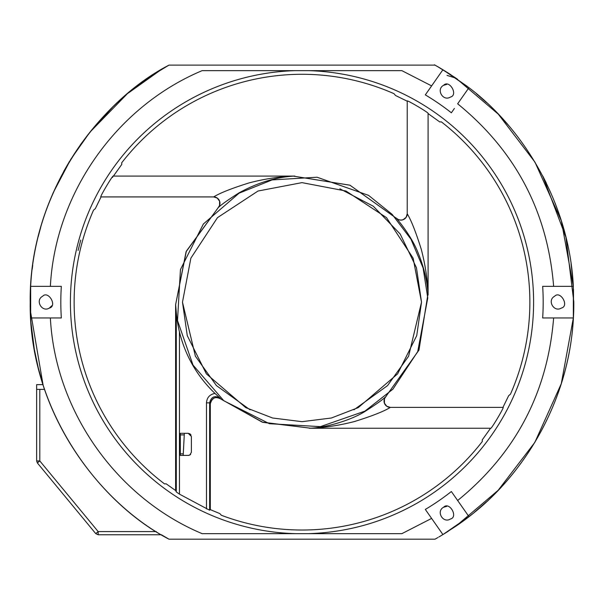 <?xml version="1.0" encoding="UTF-8"?>
<svg xmlns="http://www.w3.org/2000/svg" width="604" height="604" viewBox="0 0 604 604"><rect width="100%" height="100%" fill="white"/><g stroke="black" fill="none" stroke-linecap="round" stroke-linejoin="round"><path stroke-width="0.91" d="M30.2 302.257L30.328 310.441L43.02 384.642L36.64 384.642L36.64 389.384L44.575 389.384M36.64 460.943L39.804 460.943L98.18 531.603L98.18 534.766L95.742 533.619L37.365 462.951L36.64 460.943L36.64 389.384M98.18 534.766L161.404 534.766L168.999 539.191C100.053 503.645 28.758 411.445 30.2 302.159L30.2 302.053M443.6 507.247C435.824 511.301 442.996 523.721 450.395 519.017C442.996 523.721 435.824 511.301 443.6 507.247C435.824 511.301 442.996 523.721 450.395 519.017C458.595 517.077 449.384 501.124 443.6 507.247L446.771 506.341M442.475 534.842L455.952 526.152C528.968 476.858 574.495 389.829 573.8 302.159L573.8 302.159M455.952 78.165L446.998 75.379L455.952 78.158L437.779 66.704M435.001 539.191L437.9 537.545L435.001 539.191L168.999 539.191C103.631 504.974 35.568 421.199 30.661 317.961L30.661 286.356C35.568 183.11 103.631 99.335 168.999 65.119L168.999 65.119C84.477 111.649 29.4 205.337 30.2 302.159C28.758 192.865 100.053 100.664 168.999 65.119L435.001 65.119L442.921 69.747L468.953 87.671C522.332 127.746 569.21 202.144 573.339 286.356L573.339 317.961L561.29 383.676L534.857 442.347L498.172 490.282L455.952 526.152M42.605 296.27C48.388 290.147 57.591 306.1 49.4 308.04C42.001 312.744 34.828 300.331 42.605 296.27C34.828 300.331 42.001 312.744 49.4 308.04L51.77 305.752M554.6 296.27C546.824 300.331 553.996 312.744 561.395 308.04C569.587 306.1 560.376 290.147 554.6 296.27C546.824 300.331 553.996 312.744 561.395 308.04C553.996 312.744 546.824 300.331 554.6 296.27C560.376 290.147 569.587 306.1 561.395 308.04C553.996 312.744 546.824 300.331 554.6 296.27M455.952 78.158L498.262 114.126L534.955 162.129L561.335 220.785L573.339 286.356L547.911 286.356M446.771 84.394L443.6 85.3C435.824 89.354 442.996 101.774 450.395 97.07C442.996 101.774 435.824 89.354 443.6 85.3C449.384 79.169 458.595 95.122 450.395 97.07C442.996 101.774 435.824 89.354 443.6 85.3M184.348 433.317L183.186 455.439M188.893 455.371L180.324 455.439L180.324 433.317L188.222 433.317L191.385 436.473L191.385 452.275L189.807 455.016L188.222 455.439M190.124 454.804L190.66 454.291M191.045 435.061L190.018 433.876L188.222 433.317M573.8 301.751L565.918 237.183L542.724 175.953M438.798 537.024L442.921 534.57L425.322 509.429L431.618 518.421L401.879 533.657L202.121 533.657C116.346 497.711 55.228 410.833 50.366 317.961L30.661 317.961M455.363 77.757L442.921 69.747L425.465 94.669M468.953 87.671L457.651 103.805C515.612 151 547.609 211.853 553.634 286.356L542.664 286.356A241.185 241.185 0 0 1 542.664 317.961L573.339 317.961C569.179 402.423 522.158 476.692 468.953 516.639L442.921 534.57M78.082 250.486L80.747 240.052L78.082 250.486M467.866 517.477L443.389 534.291M210.305 403.774L210.305 509.64L210.305 403.774C212.223 397.681 215.688 396.065 220.694 398.942C215.213 396.201 211.747 397.817 210.305 403.774L209.633 402.853L209.633 510.229L210.215 509.595L219.826 513.589L221.366 515.28A227.867 227.867 0 0 0 482.317 441.479L482.203 439.939L490.569 428.244M220.694 398.942L262.959 422.377L310.932 428.244L262.227 422.136L220.694 398.942L220.06 398.051C214.631 395.235 211.151 396.836 209.633 402.853L206.477 402.853C206.908 397.538 209.747 394.397 214.979 393.423L220.06 398.051M175.621 304.627L186.326 251.196L218.527 207.232L186.092 251.732L175.621 304.627L175.621 490.531L175.621 304.627L176.292 312.54C176.798 318.587 177.848 325.043 179.456 331.89C185.352 355.832 197.198 376.345 214.979 393.423M209.633 510.229L179.456 494.14L176.292 491.95L175.719 490.591L166.1 483.781L164.56 483.91A227.867 227.867 0 0 1 93.522 210.162L95.341 208.622L101.042 196.927M180.324 453.861L183.269 453.861M180.324 434.895L184.265 434.895M32.208 269.173L32.707 265.315M38.203 236.685L40.649 227.527M63.752 171.332L69.422 161.51M80.264 144.96L88.448 134.02M91.174 130.615L112.299 107.504M154.095 74.118L168.999 65.119M30.661 286.356L61.336 286.356A241.185 241.185 0 0 0 61.336 317.961L50.366 317.961M50.366 286.356C55.228 193.476 116.346 106.606 202.121 70.653L401.879 70.653L431.618 85.896L425.322 94.888A241.185 241.185 0 0 1 451.362 112.789L454.397 108.456M56.059 286.356L50.389 286.356M284.129 533.657L292.623 533.657M294.722 533.657L295.311 533.657A231.604 231.604 0 0 1 186.198 101.585A231.604 231.604 0 0 1 295.311 70.653M542.664 317.961L553.634 317.961C547.609 392.464 515.62 453.31 457.651 500.505L451.362 491.52A241.185 241.185 0 0 1 425.322 509.429M451.362 491.52L468.953 516.639M213.65 196.927L100.793 196.927C100.068 196.526 112.193 176.028 113.167 176.074L294.442 176.074C280.06 176.519 264.99 178.784 249.233 182.861C231.785 188.327 219.924 193.016 213.65 196.927A6.319 6.319 -90 0 1 217.855 207.965L218.278 207.519M112.563 177.38L113.22 176.074M113.431 176.074L121.797 164.379L121.683 162.838A227.867 227.867 0 0 1 393.997 93.68L395.537 95.5L407.224 101.2M364.922 411.135L320.384 426.643L269.429 423.706L223.835 400.777L193.016 365.08L177.508 320.543L180.445 269.588L203.382 223.986L239.078 193.174L272.11 179.917L317.055 177.221L368.553 195.356L392.139 214.344L410.984 239.237L423.117 267.995L427.768 297.923L417.726 351.588L392.917 389.157L364.922 411.135M294.322 176.066L294.805 176.058C276.277 177.017 257.651 182.635 238.935 192.918C227.738 200.052 220.717 205.066 217.855 207.965A6.319 6.319 90 0 0 213.627 196.927L217.221 198.052L219.592 201.162L219.546 205.473L218.316 207.489M309.686 428.244L309.195 428.251C324.454 428.002 350.675 420.527 365.065 411.392C376.171 404.325 383.2 399.312 386.145 396.352L385.722 396.79M428.085 294.473L428.1 294.963C427.292 280.958 423.827 266.606 417.704 251.906C411.717 236.791 399.161 221.426 396.194 218.014L396.639 218.437M30.253 307.678L30.215 299.282M445.548 71.355L467.307 86.402M331.362 70.653L327.232 70.653M319.871 70.653L311.377 70.653M309.278 70.653L308.689 70.653A231.604 231.604 0 0 1 417.802 502.732C383.993 522.06 347.625 532.373 308.689 533.657M407.224 213.801L407.224 100.951C407.625 100.219 428.123 112.352 428.085 113.318L428.085 294.601C427.64 280.218 425.375 265.148 421.298 249.392C415.824 231.944 411.135 220.083 407.224 213.801A6.319 6.319 -0 0 1 396.194 218.014A6.319 6.319 180 0 0 407.224 213.786L406.107 217.38L402.996 219.75L400.973 220.105L398.685 219.697L396.662 218.467M428.085 113.582L439.78 121.955L441.32 121.842A227.867 227.867 0 0 1 510.478 394.148L508.659 395.688L502.958 407.383M390.35 407.383L503.207 407.383C503.932 407.783 491.807 428.281 490.833 428.244L309.558 428.244C323.895 427.798 338.942 425.541 354.691 421.471C372.162 416.005 384.046 411.309 390.35 407.383A6.319 6.319 90 0 1 386.145 396.352A6.319 6.319 -90 0 0 390.373 407.383L386.779 406.266L384.408 403.155L384.454 398.844L385.684 396.82M573.49 289.157L573.536 314.125M339.878 188.795L373.302 206.236L400.142 233.952L416.458 267.731L421.516 302.159L408.614 356.179L387.549 385.616L353.936 409.799M250.064 409.799L216.451 385.616L195.386 356.179L182.483 302.159L190.872 258.165L217.485 217.644L258.006 191.03L302 182.635L345.994 191.03L386.515 217.644L413.128 258.165L421.516 302.159L416.737 335.62L397.613 373.868L358.248 407.617L331.422 417.998L302 421.675L272.578 417.998L245.752 407.617L206.387 373.868L187.263 335.62L182.483 302.159L190.872 258.165L217.485 217.644L258.006 191.03L302 182.635M486.326 501.901L474.238 512.418M476.443 93.726L486.416 102.491M499.614 115.545L507.738 124.545M542.769 176.043L546.356 183.14M555.114 203.125L559.372 214.782M565.223 234.428L567.669 244.733M571.052 263.601L572.781 278.625M37.365 462.951L39.804 460.943L39.804 389.384M95.742 533.619L98.18 531.603L156.3 531.603M428.085 293.227L418.972 350.071L385.473 397.077L418.942 350.139L428.085 293.219M293.068 176.074L349.92 185.186L396.919 218.686L349.98 185.217L293.068 176.074M179.456 331.89L179.456 494.14M206.477 508.915L206.477 402.853M176.292 491.95L176.292 312.54M434.442 64.809L435.001 65.119M435.612 65.466L436.05 65.715M437.757 537.628L437.326 537.87M448.259 531.248L446.711 532.23M446.16 532.577L443.804 534.034M437.779 537.613L437.356 537.854M445.299 71.204L446.084 71.687M438.625 67.187L437.387 66.478M457.538 79.26L456.609 78.618M449.965 74.164L450.969 74.82M450.607 74.579L447.005 72.269M441.26 68.743L439.319 67.595M438.315 67.006L436.624 66.04M435.378 65.33L434.804 65.013M31 322.989L34.322 349.323L38.256 367.851L43.02 384.642M161.396 534.766L166.41 537.719M166.855 537.975L168.999 539.191M160.709 69.966L128.697 92.774M126.568 94.549L89.845 132.253L70.743 159.343L53.273 192.563L48.607 203.835"/></g></svg>
